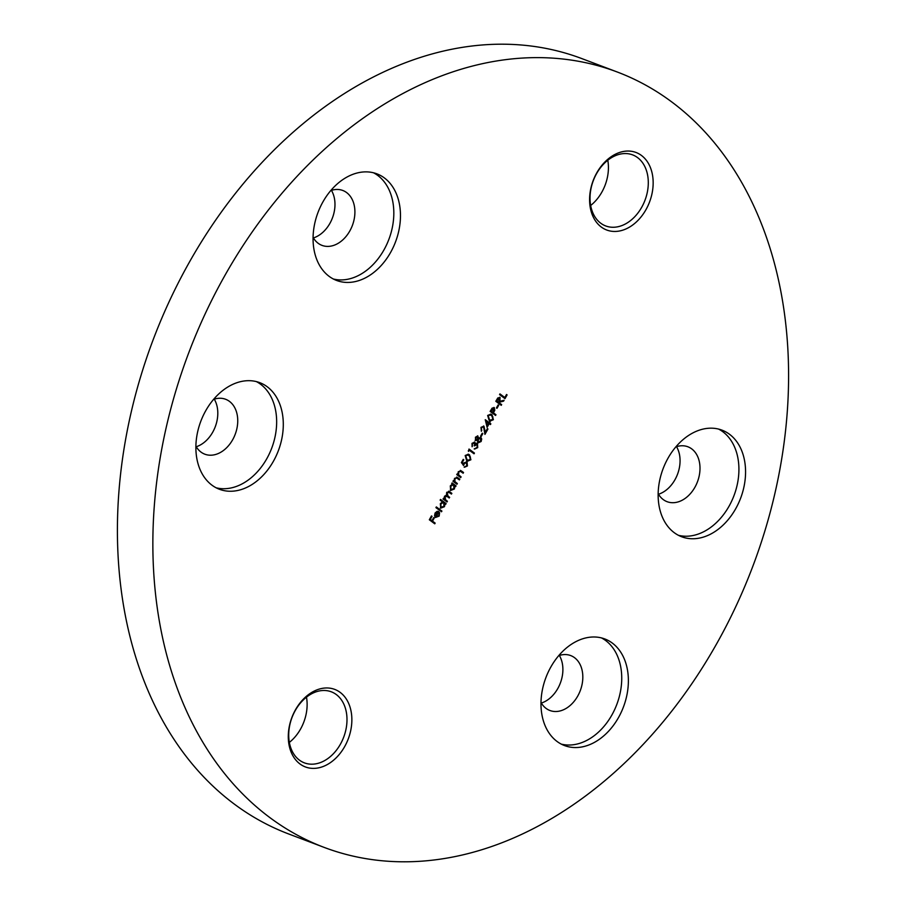 <?xml version="1.0" encoding="UTF-8"?>
<svg xmlns="http://www.w3.org/2000/svg" width="906" height="906" viewBox="0 0 906 906"><rect width="100%" height="100%" fill="white"/><g stroke="black" fill="none" stroke-linecap="round" stroke-linejoin="round"><path stroke-width="1.36" d="M344.722 746.487A41.45 30.158 -69.3 0 1 299.988 763.973A41.45 30.158 -69.3 0 1 295.424 709.874A41.45 30.158 -69.3 0 1 340.158 692.377A41.45 30.158 -69.3 0 1 344.722 746.487M295.254 710.553A37.995 27.644 110.7 0 0 304.393 762.863A37.995 27.644 110.7 0 0 340.452 744.12A37.995 27.644 110.7 0 0 331.313 691.81A37.995 27.644 110.7 0 0 295.254 710.553M306.488 697.167A37.995 27.644 -69.3 0 1 300.577 729.013A37.995 27.644 -69.3 0 1 289.342 742.399M646.023 209.558A41.45 30.158 -69.3 0 1 601.29 227.044A41.45 30.158 -69.3 0 1 596.726 172.944A41.45 30.158 -69.3 0 1 641.459 155.458A41.45 30.158 -69.3 0 1 646.023 209.558M596.567 173.635A37.995 27.644 110.7 0 0 605.706 225.945A37.995 27.644 110.7 0 0 641.754 207.191A37.995 27.644 110.7 0 0 632.626 154.881A37.995 27.644 110.7 0 0 596.567 173.635M607.79 160.237A37.995 27.644 -69.3 0 1 601.878 192.083A37.995 27.644 -69.3 0 1 590.655 205.481M617.552 72.118L582.105 58.697A414.472 301.607 110.7 0 0 188.788 263.216A414.472 301.607 110.7 0 0 288.448 833.882L323.895 847.303A414.472 301.607 -69.3 0 1 224.235 276.636A414.472 301.607 -69.3 0 1 617.552 72.118A414.472 301.607 -69.3 0 1 717.212 642.784A414.472 301.607 -69.3 0 1 323.895 847.303M205.696 410.792A56.987 41.472 110.7 0 0 219.399 489.263A56.987 41.472 110.7 0 0 273.487 461.131A56.987 41.472 110.7 0 0 259.784 382.672A56.987 41.472 110.7 0 0 205.696 410.792M216.149 487.802A56.987 41.472 110.7 0 0 266.84 458.617A56.987 41.472 110.7 0 0 256.387 381.607M195.889 446.126A29.354 21.359 110.7 0 0 204.824 454.189A29.354 21.359 110.7 0 0 232.683 439.704A29.354 21.359 110.7 0 0 225.617 399.274A29.354 21.359 110.7 0 0 213.59 399.387M196.24 446.749A29.354 21.359 110.7 0 0 212.74 432.151A29.354 21.359 110.7 0 0 214.269 399.161M322.876 201.993A56.987 41.472 110.7 0 0 336.579 280.452A56.987 41.472 110.7 0 0 390.656 252.332A56.987 41.472 110.7 0 0 376.953 173.861A56.987 41.472 110.7 0 0 322.876 201.993M333.329 279.003A56.987 41.472 110.7 0 0 384.008 249.818A56.987 41.472 110.7 0 0 373.555 172.808M313.057 237.327A29.354 21.359 110.7 0 0 321.992 245.379A29.354 21.359 110.7 0 0 349.852 230.894A29.354 21.359 110.7 0 0 342.796 190.475A29.354 21.359 110.7 0 0 330.769 190.588M313.408 237.938A29.354 21.359 110.7 0 0 329.92 223.34A29.354 21.359 110.7 0 0 331.437 190.362M667.96 458.289A56.987 41.472 110.7 0 0 681.663 536.76A56.987 41.472 110.7 0 0 735.751 508.64A56.987 41.472 110.7 0 0 722.048 430.169A56.987 41.472 110.7 0 0 667.96 458.289M678.413 535.299A56.987 41.472 110.7 0 0 729.103 506.114A56.987 41.472 110.7 0 0 718.651 429.104M658.152 493.634A29.354 21.359 110.7 0 0 667.088 501.686A29.354 21.359 110.7 0 0 694.947 487.202A29.354 21.359 110.7 0 0 687.892 446.783A29.354 21.359 110.7 0 0 675.853 446.896M658.503 494.246A29.354 21.359 110.7 0 0 675.004 479.648A29.354 21.359 110.7 0 0 676.533 446.669M550.791 667.099A56.987 41.472 110.7 0 0 564.495 745.559A56.987 41.472 110.7 0 0 618.572 717.439A56.987 41.472 110.7 0 0 604.868 638.979A56.987 41.472 110.7 0 0 550.791 667.099M561.244 744.109A56.987 41.472 110.7 0 0 611.924 714.925A56.987 41.472 110.7 0 0 601.471 637.915M540.973 702.433A29.354 21.359 110.7 0 0 549.908 710.497A29.354 21.359 110.7 0 0 577.768 696.001A29.354 21.359 110.7 0 0 570.712 655.582A29.354 21.359 110.7 0 0 558.685 655.695M541.324 703.056A29.354 21.359 110.7 0 0 557.836 688.447A29.354 21.359 110.7 0 0 559.353 655.468M501.245 405.333L495.809 401.29L497.768 397.983L500.044 397.417L499.942 401.301L504.087 400.271L503.589 401.143L499.455 402.185L499.138 402.762L501.641 404.62L501.245 405.333M499.693 397.213L499.942 401.301M495.571 415.446L490.135 411.415L492.094 408.13L494.314 407.632L494.812 410.237L493.453 412.876L495.967 414.733L495.571 415.446M493.94 407.428L494.812 410.237M487.1 427.36L485.276 419.705L489.036 422.502L489.557 421.584L489.602 422.909L490.848 423.849L490.452 424.552L489.206 423.623L487.1 427.36M481.086 436.669L480.531 436.25L482.241 433.215L482.796 433.634L481.086 436.669M477.134 444.336L474.619 445.911L474.314 442.808L472.57 443.759L472.083 446.749L472.003 443.362L474.71 442.105L475.31 443.861L477.485 443.589L477.711 447.621L474.631 449.07L477.156 447.202L477.134 444.336L474.178 445.741M474.438 441.958L475.31 443.861M476.25 443.34L477.485 443.589L477.711 447.621M470.894 459.761L467.881 461.041L466.556 460.282L465.186 455.514L468.345 454.212L469.568 454.914L470.894 459.761L467.643 460.939M460.701 477.575L456.726 474.619L457.122 473.917L457.847 474.45L458.289 471.664L461.516 471.007L463.544 472.513L463.147 473.226L460.327 471.245L458.708 472.151L458.663 474.903L461.097 476.862L460.701 477.575M460.588 470.463L463.544 472.513M461.279 471.833L459.886 471.075L458.708 472.151M451.675 483.634L452.071 482.921L456.046 485.865L455.65 486.579L454.959 486.069L454.393 488.991L450.644 490.463L450.293 485.91L452.411 484.178L451.675 483.634M440.135 500.146L440.531 499.433L446.114 503.577L445.707 504.291L445.027 503.77L444.461 506.692L440.701 508.164L440.361 503.623L442.513 501.901L440.135 500.146M438.096 511.301L435.548 516.68L438.64 515.831L439.58 512.626L439.172 516.103L435.503 517.485L434.552 515.842L435.073 513.034L437.156 511.29L438.889 511.686L436.126 516.941M434.755 523.815L429.319 519.772L431.471 515.933L432.037 516.341L430.271 519.478L431.947 520.724L433.702 517.586L434.257 518.005L432.502 521.143L435.152 523.102L434.755 523.815M441.505 511.777L435.933 507.632L436.33 506.93L441.901 511.063L441.505 511.777M449.297 492.468L447.122 492.796L448.085 496.16L449.625 497.303L449.229 498.017L447.213 496.511L444.914 496.748L445.741 500.01L447.417 501.245L447.02 501.958L443.045 499.013L443.442 498.3L444.133 498.81L444.495 496.262L446.477 495.14L446.703 492.309L449.693 491.754L451.845 493.362L451.448 494.064L448.323 491.947M448.821 491.256L451.845 493.362M447.213 496.511L446.126 495.922M456.952 484.246L452.977 481.301L453.385 480.588L454.099 481.12L454.54 478.345L457.768 477.689L459.795 479.195L459.399 479.897L456.579 477.926L454.959 478.832L454.914 481.573L457.349 483.544L456.952 484.246M456.839 477.145L459.795 479.195M457.53 478.515L456.137 477.756L454.959 478.832M466.624 462.479L464.359 463.487L463.657 465.435L461.403 462.604L463.215 459.376L463.77 459.784L462.264 462.468L463.453 463.951L463.872 462.943L467.043 461.788L467.417 465.956L464.529 467.224L466.884 465.503L466.103 462.253M466.556 461.516L467.417 465.956M468.481 451.392L469.014 449.048L474.438 453.091L474.042 453.793L469.172 450.169L468.481 451.392M477.598 435.82L478.617 437.994L480.927 437.541L481.709 438.98L481.131 441.516L477.96 442.943L477.337 440.271L475.548 440.576L475.446 437.224L477.836 435.877M480.599 437.36L481.709 438.98M481.528 427.802L481.358 431.267L480.984 427.349L483.94 426.171L485.333 432.264L487.394 428.595L487.96 429.002L484.948 434.37L483.589 426.907L481.086 427.632L483.589 426.907M483.578 425.956L485.333 432.264M493.385 419.693L490.373 420.973L489.047 420.214L487.666 415.446L490.825 414.144L492.06 414.846L493.385 419.693L490.135 420.871M496.986 408.334L496.431 407.915L498.141 404.88L498.696 405.299L496.986 408.334M504.993 398.651L499.557 394.608L499.953 393.906L504.835 397.53L506.533 394.495L507.088 394.903L504.993 398.651M431.415 516.046L432.037 516.341M431.584 516.182L430.271 519.478M429.829 519.319L431.947 520.724M433.646 517.7L434.257 518.005M433.815 517.836L432.502 521.143M432.06 520.973L435.152 523.102M434.71 522.943L434.37 523.532M439.127 512.456L439.172 516.103M438.731 515.944L435.061 517.326M438.006 512.037L435.14 513.192L434.676 514.959L435.548 516.42L438.006 512.037L435.582 513.362L435.548 516.42M436.273 507.043L441.901 511.063M441.46 510.893L441.131 511.494M440.475 499.546L446.114 503.577M445.661 503.408L445.333 504.008M444.461 506.692L445.027 503.77M444.019 506.522L440.259 507.994M443.294 502.649L440.407 503.804L441.233 507.541M443.125 502.547L440.848 503.974L440.995 507.473M440.667 507.292L443.985 506.307L443.736 502.819M443.385 498.413L444.133 498.81M448.606 491.188L449.251 491.596M451.403 493.192L451.063 493.781M448.855 492.298L447.122 492.796M446.681 492.626L447.643 495.99L449.625 497.303M449.183 497.134L448.855 497.734M446.771 496.341L444.914 496.748M444.461 496.579L445.299 499.84L447.417 501.245M446.975 501.086L446.635 501.675M452.015 483.034L456.046 485.865M455.605 485.707L455.265 486.296M454.393 488.991L454.959 486.069M453.951 488.821L450.203 490.293M453.226 484.937L450.35 486.092L451.165 489.829M453.068 484.835L450.792 486.262L450.928 489.772M450.599 489.591L453.917 488.594L453.668 485.106M453.317 480.712L454.099 481.12M456.624 477.077L457.326 477.519M459.353 479.025L459.014 479.614M457.088 478.345L456.137 477.756L457.088 478.345M454.518 478.662L454.914 481.573M454.472 481.403L457.349 483.544M456.907 483.374L456.579 483.974M457.066 474.031L457.847 474.45M460.373 470.395L461.075 470.837M463.102 472.343L462.762 472.943M460.837 471.664L459.886 471.075L460.837 471.664M458.266 471.992L458.663 474.903M458.221 474.733L461.097 476.862M460.656 476.692L460.327 477.292M463.147 459.489L463.77 459.784M463.328 459.614L462.264 462.468M461.822 462.298L463.453 463.951M466.975 465.797L464.087 467.066M466.182 462.309L464.359 463.487M463.917 463.317L463.215 465.265M468.13 454.144L469.568 454.914M469.127 454.744L470.452 459.591M467.926 454.959L465.31 455.741L466.511 459.399L467.87 460.135M465.752 455.911L466.952 459.569L468.108 460.248L470.35 459.319L470.373 456.93L468.119 455.027L465.31 455.741M468.946 449.161L474.438 453.091M473.997 452.921L473.668 453.51M468.289 450.792L469.172 450.169M473.872 442.638L472.57 443.759M472.128 443.6L472.479 446.035M475.809 443.181L477.043 443.419M477.258 447.451L474.178 448.9M477.666 435.865L478.617 437.994M481.267 438.81L481.131 441.516M480.69 441.347L477.519 442.774M475.106 440.407L477.337 440.271M477.926 442.071L480.576 441.097L480.531 438.255L477.87 439.172L478.142 442.196M475.503 439.704L477.745 438.946L477.111 436.477L475.537 437.507L475.82 439.818M477.7 436.726L475.978 437.677L475.65 439.784M480.531 438.255L478.311 439.342L478.368 442.241M482.173 433.328L482.796 433.634M482.354 433.464L480.712 436.386M481.086 427.632L481.754 430.565M487.337 428.708L487.96 429.002M487.519 428.832L484.857 433.566M485.22 419.818L489.036 422.502M489.489 421.698L490.112 422.003M489.67 421.834L489.602 422.909M489.161 422.751L490.848 423.849M490.406 423.68L490.078 424.268M486.93 426.703L489.206 423.623M486.284 421.46L486.884 425.39L488.64 423.204L486.284 421.46L487.326 425.56M490.61 414.076L492.06 414.846M491.607 414.676L492.943 419.523M490.406 414.891L487.79 415.673L489.002 419.331L490.361 420.067M488.243 415.843L489.444 419.501L490.599 420.169L492.841 419.252L492.853 416.862L490.599 414.959L487.79 415.673M494.37 410.067L493.453 412.876M493.011 412.706L495.967 414.733M495.525 414.574L495.186 415.163M492.898 412.457L490.644 410.95L491.448 409.501L493.917 408.346L491.086 411.12L492.898 412.457L493.917 408.346M498.074 404.993L498.696 405.299M498.255 405.129L496.613 408.051M503.453 400.429L503.589 401.143M503.147 400.973L499.455 402.185M499.013 402.015L499.138 402.762M498.685 402.592L501.641 404.62M501.199 404.45L500.859 405.05M498.572 402.343L496.318 400.826L497.156 399.353L499.648 398.119L496.76 400.996L498.572 402.343L499.648 398.119M499.885 394.019L504.835 397.53M506.465 394.608L507.088 394.903M506.647 394.744L504.608 398.368"/></g></svg>
